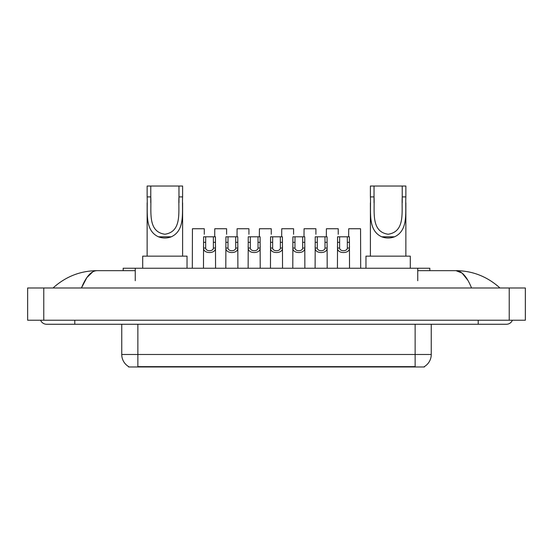 <?xml version="1.0" encoding="UTF-8"?>
<svg xmlns="http://www.w3.org/2000/svg" width="553" height="553" viewBox="0 0 553 553"><rect width="100%" height="100%" fill="white"/><g stroke="black" fill="none" stroke-linecap="round" stroke-linejoin="round"><path stroke-width="0.83" d="M123.167 270.659L123.167 268.24L429.833 268.24L429.833 270.659M424.4 366.577L424.4 366.971L128.6 366.971L128.6 366.577M74.8 320.228L74.8 324.258L506.41 324.258A6.449 6.449 0 0 0 512.389 320.228A6.449 6.449 0 0 1 506.41 324.258A6.449 6.449 0 0 0 512.389 320.228A6.449 6.449 0 0 1 506.41 324.258M40.611 320.228A6.449 6.449 0 0 0 46.59 324.258A6.449 6.449 0 0 1 40.611 320.228A6.449 6.449 0 0 0 46.59 324.258L74.8 324.258M471.557 287.989C466.932 276.604 461.741 270.832 455.976 270.659L417.743 270.659M135.257 270.659L97.024 270.659C91.259 270.832 86.068 276.604 81.443 287.989L86.869 277.565L92.835 271.793M43.77 287.989L525.35 287.989L525.35 320.228L27.65 320.228L27.65 287.989L43.77 287.989L43.77 320.228M525.35 287.989L525.35 320.228M498.592 286.744L499.96 287.989C487.276 276.562 472.615 270.783 455.976 270.659L462.114 273.113L467.866 280.288M54.408 286.744L53.04 287.989C65.662 276.59 80.323 270.811 97.024 270.659M128.718 366.646A14.101 14.101 0 0 1 121.75 354.48L137.87 354.48L137.87 366.646L415.13 366.646L415.13 354.48L431.25 354.48L431.25 324.258M121.75 354.48L121.75 324.258M424.282 366.646A14.101 14.101 0 0 0 431.25 354.48M205.675 236.802L205.661 248.034C205.799 251.608 213.244 251.608 213.382 248.034L213.368 236.802L203.601 236.802L203.476 268.24M213.368 236.802L215.442 236.802L215.566 268.24M215.566 246.576L215.456 248.034C215.94 254.034 203.103 254.034 203.587 248.034L203.476 246.576M228.002 236.802L227.988 248.034C228.126 251.608 235.571 251.608 235.709 248.034L235.696 236.802L225.928 236.802L225.804 268.24M235.696 236.802L237.769 236.802L237.894 268.24M237.894 246.576L237.783 248.034C238.267 254.034 225.43 254.034 225.914 248.034L225.804 246.576M250.329 236.802L250.315 248.034C250.454 251.608 257.898 251.608 258.037 248.034L258.016 236.802L248.249 236.802L248.131 268.24M258.016 236.802L260.097 236.802L260.221 268.24M260.221 246.576L260.11 248.034C260.587 254.034 247.758 254.034 248.242 248.034L248.131 246.576M272.657 236.802L272.636 248.034C272.781 251.608 280.219 251.608 280.364 248.034L280.343 236.802L270.576 236.802L270.458 268.24M280.343 236.802L282.424 236.802L282.542 268.24M282.542 246.576L282.431 248.034C282.915 254.034 270.085 254.034 270.569 248.034L270.458 246.576M294.984 236.802L294.963 248.034C295.102 251.608 302.546 251.608 302.685 248.034L302.671 236.802L292.903 236.802L292.779 268.24M302.671 236.802L304.751 236.802L304.869 268.24M304.869 246.576L304.758 248.034C305.242 254.034 292.413 254.034 292.89 248.034L292.779 246.576M317.304 236.802L317.291 248.034C317.429 251.608 324.874 251.608 325.012 248.034L324.998 236.802L315.231 236.802L315.106 268.24M324.998 236.802L327.072 236.802L327.196 268.24M327.196 246.576L327.086 248.034C327.57 254.034 314.733 254.034 315.217 248.034L315.106 246.576M339.632 236.802L339.618 248.034C339.756 251.608 347.201 251.608 347.339 248.034L347.325 236.802L337.558 236.802L337.434 268.24M347.325 236.802L349.399 236.802L349.524 268.24M349.524 246.576L349.413 248.034C349.897 254.034 337.06 254.034 337.544 248.034L337.434 246.576M204.285 234.272L204.285 228.742L192.437 228.742L192.313 268.24M226.606 234.272L226.606 228.742L214.764 228.742L214.695 236.802M248.933 234.272L248.933 228.742L237.085 228.742L237.023 236.802M271.26 234.272L271.26 228.742L259.412 228.742L259.343 236.802M293.588 234.272L293.588 228.742L281.74 228.742L281.671 236.802M315.915 234.272L315.915 228.742L304.067 228.742L303.998 236.802M338.236 234.272L338.236 228.742L326.394 228.742L326.325 236.802M360.687 268.24L360.563 228.742L348.715 228.742L348.646 236.802M150.769 186.029L182.601 186.029L182.601 196.909C181.875 212.165 185.442 230.242 171.299 236.808C167.013 238.405 162.727 238.405 158.441 236.808C144.326 230.235 147.851 212.276 147.139 196.909L147.139 186.029L150.769 186.029L150.769 202.737M147.139 196.909L150.769 196.909C151.57 211.211 147.319 231.748 164.891 234.23C182.455 231.638 178.149 211.205 178.972 196.909L178.972 186.029M182.601 196.909L178.972 196.909L178.972 202.73M147.139 202.861L147.139 256.15M182.601 202.806L182.601 256.15M187.032 268.24L187.032 256.15L142.709 256.15L142.709 268.24M374.028 186.029L405.861 186.029L405.861 196.909C405.135 212.165 408.702 230.242 394.559 236.808C390.273 238.405 385.987 238.405 381.701 236.808C367.586 230.235 371.111 212.276 370.399 196.909L370.399 186.029L374.028 186.029L374.028 202.737M370.399 196.909L374.028 196.909C374.823 211.211 370.579 231.748 388.151 234.23C405.715 231.638 401.409 211.205 402.231 196.909L402.231 186.029M405.861 196.909L402.231 196.909L402.231 202.73M370.399 202.861L370.399 256.15M405.861 202.806L405.861 256.15M410.291 268.24L410.291 256.15L365.968 256.15L365.968 268.24M413.52 366.971L413.52 366.577M139.48 366.971L139.48 366.577M135.257 280.73L135.257 268.24M417.743 280.73L417.743 268.24M478.2 320.228L478.2 324.258M509.23 287.989L509.23 320.228M137.87 324.258L137.87 354.48L415.13 354.48L415.13 324.258M215.456 248.034L213.382 248.034M205.661 248.034L203.587 248.034M205.675 242.332L203.601 242.332M215.442 242.332L213.368 242.332M237.783 248.034L235.709 248.034M227.988 248.034L225.914 248.034M228.002 242.332L225.928 242.332M237.769 242.332L235.696 242.332M260.11 248.034L258.037 248.034M250.315 248.034L248.242 248.034M250.329 242.332L248.249 242.332M260.097 242.332L258.016 242.332M282.431 248.034L280.364 248.034M272.636 248.034L270.569 248.034M272.657 242.332L270.576 242.332M282.424 242.332L280.343 242.332M304.758 248.034L302.685 248.034M294.963 248.034L292.89 248.034M294.984 242.332L292.903 242.332M304.751 242.332L302.671 242.332M327.086 248.034L325.012 248.034M317.291 248.034L315.217 248.034M317.304 242.332L315.231 242.332M327.072 242.332L324.998 242.332M349.413 248.034L347.339 248.034M339.618 248.034L337.544 248.034M339.632 242.332L337.558 242.332M349.399 242.332L347.325 242.332M158.441 236.808L171.299 236.808M381.701 236.808L394.559 236.808"/></g></svg>
